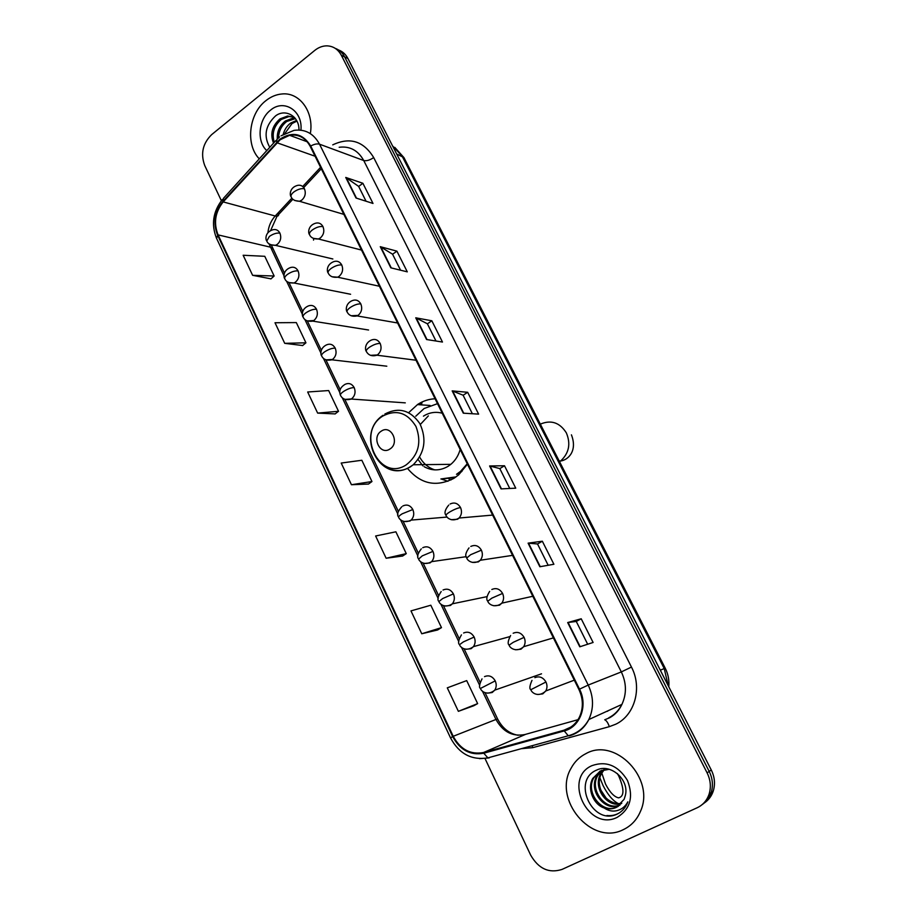 <?xml version="1.0" encoding="UTF-8"?>
<svg xmlns="http://www.w3.org/2000/svg" width="917" height="917" viewBox="0 0 917 917"><rect width="100%" height="100%" fill="white"/><g stroke="black" fill="none" stroke-linecap="round" stroke-linejoin="round"><path stroke-width="1.38" d="M435.094 398.769C428.869 399.055 423.069 400.947 417.682 404.431L408.673 412.65M407.515 468.415C420.743 484.107 436.217 487.397 453.949 478.307L458.718 474.811L467.452 464.174M448.642 478.823L451.038 479.935M421.602 403.606L422.152 402.276M704.348 802.937C708.589 800.082 711.558 796.116 713.254 791.062C715.386 784.058 714.721 777.031 711.271 769.982L347.91 58.493C345.709 54.298 342.591 51.467 338.545 49.988M484.967 758.428L530.679 855.137C538.566 868.812 549.008 873.569 562.006 869.419L697.138 807.774C702.949 805.023 706.938 800.472 709.105 794.145C711.26 787.073 710.583 779.977 707.11 772.859L341.342 55.295L344.643 56.9C342.431 52.682 339.301 49.839 335.244 48.36C339.301 49.839 342.431 52.682 344.643 56.9L709.196 771.415L344.643 56.9L347.91 58.493M702.25 804.53C706.503 801.653 709.483 797.675 711.191 792.597C713.323 785.56 712.669 778.499 709.196 771.415C712.669 778.499 713.323 785.56 711.191 792.597C709.483 797.675 706.503 801.653 702.25 804.53M313.729 238.649L313.511 240.105M265.747 100.767C248.748 113.834 245.355 144.748 259.293 158.847C245.355 144.748 248.748 113.834 265.747 100.767C270.824 96.698 276.281 94.428 282.127 93.958C276.281 94.428 270.824 96.698 265.747 100.767M585.963 753.614C579.544 756.834 574.581 761.718 571.085 768.251C552.504 799.246 591.385 846.15 623.262 829.667C631.16 825.919 636.902 819.809 640.479 811.327C655.598 778.659 615.112 736.867 585.963 753.614C579.544 756.834 574.581 761.718 571.085 768.251C552.504 799.246 591.385 846.15 623.262 829.667C631.16 825.919 636.902 819.809 640.479 811.327C655.598 778.659 615.112 736.867 585.963 753.614M280.098 139.785L289.6 135.303C298.587 134.031 305.464 137.722 310.221 146.388L578.914 689.469C583.361 699.086 583.476 708.405 579.28 717.403C575.842 723.949 570.752 728.213 564.012 730.196L483.557 752.513C470.547 754.92 460.426 749.51 453.216 736.294L218.074 234.89C213.455 223.026 215.151 212.033 223.186 201.912L280.098 139.785M279.834 139.235L222.854 201.453C214.624 211.816 212.882 223.083 217.616 235.245L452.666 736.58C460.059 750.129 470.421 755.677 483.763 753.212L564.242 730.918C580.14 727.066 588.118 705.494 579.521 689.16L310.714 146.009C302.713 133.343 292.42 131.085 279.834 139.235M579.785 646.806L593.104 642.473L581.218 618.78L567.692 622.551L579.785 646.806M587.671 644.238L576.266 621.439L567.692 622.551M576.277 621.451L581.218 618.78M539.861 566.74L553.891 564.264L542.337 541.213L528.1 543.151L539.861 566.74M548.171 565.273L537.511 543.964L528.1 543.151M537.522 543.987L542.337 541.213M501.049 488.887L515.744 488.176L504.499 465.756L489.609 465.962L501.049 488.887M509.749 488.463L499.799 468.576L489.609 465.962M499.822 468.61L504.499 465.756M356.014 198.015L373.001 203.448L362.88 183.274L345.743 177.44L356.014 198.015M366.066 201.236L358.627 186.38L345.743 177.44M358.662 186.449L362.88 183.274M390.814 267.821L407.286 271.845L396.901 251.143L380.28 246.684L390.814 267.821M400.569 270.206L392.545 254.181L380.28 246.684M392.579 254.238L396.901 251.143M426.565 339.519L442.475 342.041L431.827 320.79L415.745 317.809L426.565 339.519M435.988 341.021L427.356 323.758L415.745 317.809M427.391 323.816L431.827 320.79M463.291 413.177L478.617 414.129L467.681 392.304L452.173 390.871L463.291 413.177M472.37 413.739L463.096 395.204L452.173 390.871M463.119 395.25L467.681 392.304M310.324 133.607C314.21 112.103 299.756 92.101 282.127 93.958C299.756 92.101 314.21 112.103 310.324 133.607M341.342 55.295C338.018 49.197 333.158 46.045 326.773 45.85C322.486 45.896 318.463 47.432 314.714 50.446L211.655 134.627C202.737 143.43 200.422 153.712 204.72 165.496L221.364 200.708M437.764 629.933L421.763 633.762L441.478 627.629L430.818 605.22L410.976 610.894L421.763 633.762M458.374 711.328L477.642 703.614L466.696 680.609L447.29 687.842L458.374 711.328L473.768 705.746M317.649 413.108L338.522 411.286L328.653 390.55L307.676 391.995L317.649 413.108L335.141 413.911M284.717 343.336L305.934 342.798L296.317 322.578L275.008 322.75L284.717 343.336L302.656 345.526M252.622 275.318L274.149 276.006L264.772 256.301L243.154 255.258L252.622 275.318L270.985 278.848M386.137 558.247L406.265 553.627L395.88 531.803L375.626 535.986L386.137 558.247L402.643 556.023M351.44 484.726L371.958 481.54L361.837 460.265L341.204 463.051L351.44 484.726L368.462 484.05M371.958 481.54L368.336 484.142M338.522 411.286L335.014 414.003M305.934 342.798L302.541 345.629M274.149 276.006L270.87 278.951M406.265 553.627L402.517 556.103M441.478 627.629L437.604 629.979M477.642 703.614L473.63 705.826M283.215 134.318C284.557 129.515 287.044 125.755 290.7 123.038L296.592 120.414M285.004 133.309L292.03 123.554L296.948 121.101M277.289 139.04C276.888 131.739 279.57 125.721 285.336 120.998L293.039 118.11L295.045 118.121M278.562 137.825C278.745 131.12 281.462 125.686 286.689 121.514L295.412 118.591M273.553 143.132C269.93 134.077 272.051 126.007 279.914 118.923L287.64 116.012L294.391 117.376M274.309 142.295C271.592 133.527 273.919 125.904 281.278 119.439L288.993 116.539L293.898 117.135M300.914 130.168C303.057 110.774 283.789 98.474 270.412 110.269C258.422 119.37 256.451 141.436 266.79 150.583M298.953 130.019C299.389 116.287 285.542 108.321 275.639 115.829C265.345 125.457 263.385 135.945 269.77 147.305M389.908 449.021C400.144 442.991 391.032 424.193 381.3 431.139C371.19 437.168 380.131 455.841 389.908 449.021M424.113 466.661C432.09 471.063 440.08 470.948 448.069 466.329L450.82 464.346C455.348 460.529 458.466 455.577 460.174 449.468M442.235 413.212C435.621 411.458 429.351 412.432 423.436 416.146M456.483 474.318L460.529 471.372L467.246 463.761M437.512 403.663L424.113 408.512L415.756 416.215M457.95 474.284L461.985 471.338L460.529 471.372M454.202 477.585L454.866 477.723M428.354 415.882L420.33 424.468M419.654 457.113C423.264 463.463 428.285 467.716 434.727 469.882M447.943 481.287L441.054 478.949M422.84 465.847L418.095 459.52M421.545 402.231L422.531 401.772M421.786 403.698L419.172 403.514M601.804 773.031L605.529 784.092C609.839 792.334 614.195 796.919 618.585 797.859C624.294 796.495 624.385 789.308 618.849 776.275L617.416 773.604M600.624 789.766L606.091 798.042M599.913 777.903L603.065 785.537C607.776 794.764 612.831 800.759 618.207 803.533M615.078 803.177C610.057 801.699 605.908 798.661 602.652 794.03M621.405 803.59C607.306 808.267 592.565 787.726 600.578 774.028L603.753 769.741M621.795 803.132C607.742 807.155 593.7 786.924 601.552 773.489L604.314 769.615M619.732 805.229C605.701 812.634 587.923 791.062 596.692 776.229L601.598 770.418M620.167 804.851C606.08 811.545 589.092 790.213 597.666 775.679L602.125 770.223M604.177 807.98C608.441 809.333 612.499 809.138 616.35 807.396L624.133 799.28L625.302 795.578C629.681 779.84 610.63 763.139 596.829 770.016C571.635 780.115 591.774 824.417 615.731 814.732L616.946 814.216C621.611 811.969 625.039 808.37 627.228 803.418L627.836 801.848C625.337 806.57 621.6 809.539 616.637 810.731C612.361 811.637 608.212 810.72 604.177 807.98C593.345 804.518 586.891 788.654 592.749 778.441L600.383 770.945L609.197 769.294M618.345 806.272L616.877 807.063C602.79 814.502 584.931 792.804 593.746 777.891L600.073 771.105M591.878 765.672C562.453 778.43 588.347 832.063 617.221 817.334C630.323 809.172 633.739 796.873 627.469 780.436C618.207 765.535 606.343 760.606 591.878 765.672M619.674 812.668C615.983 815.041 611.731 816.004 606.905 815.545M668.206 685.652L664.217 668.527L402.093 156.108L392.556 145.918M396.671 153.964L403.938 157.598L665.215 668.172C668.172 674.041 669.364 680.254 668.791 686.799M711.271 769.982L707.11 772.859M665.215 668.172L660.297 670.178M332.745 144.863C349.87 136.805 363.522 141.035 373.689 157.564L631.458 667.06L621.325 671.92L363.728 160.521C358.054 150.377 349.87 145.952 339.187 147.27M631.458 667.06C642.496 687.796 634.816 715.329 615.72 724.224L609.312 726.665L532.823 747.642L521.257 748.696M608.728 717.828C614.459 714.893 618.849 710.423 621.909 704.416C626.758 693.882 626.563 683.05 621.325 671.92L588.221 685.056C593.712 696.897 593.918 708.394 588.829 719.536C584.553 727.857 578.146 733.268 569.629 735.755L568.242 735.778C577.24 733.405 584.095 727.995 588.829 719.536L621.909 704.416C619.193 710.262 615.124 714.698 609.679 717.724L604.739 719.776C606.515 720.59 608.04 722.883 609.312 726.665M279.57 136.954L276.9 139.441L276.59 142.273M450.545 737.921L216.618 238.454L217.616 235.245M452.666 736.58L450.556 737.944C459.13 753.831 471.579 760.468 487.89 757.878L489.38 757.809M488.761 757.969L479.488 758.657M483.763 753.212L487.89 757.878L568.242 735.778L564.242 730.918M275.96 140.484L223.393 198.404L222.854 201.453M579.521 689.16L588.221 685.056L319.529 144.187C317.167 143.511 314.233 144.118 310.714 146.009M281.049 135.796L294.082 130.363C305.166 128.896 313.648 133.504 319.529 144.187L363.728 160.521C366.559 161.174 369.872 160.177 373.689 157.564M532.124 745.716L532.823 747.642M453.216 736.294L495.971 719.467C502.86 731.846 512.511 736.867 524.914 734.528L577.985 719.685M483.557 752.513L525.705 734.311M564.012 730.196L570.729 727.135M276.934 142.743L315.093 156.234M223.186 201.912L275.226 215.999C271.1 220.55 268.67 226.052 267.936 232.517M320.583 167.33L302.702 186.518M291.893 198.118L275.226 215.999L277.026 216.206L270.687 230.431M268.99 243.773L284.075 275.948M218.074 234.89L270.297 247.131L272.888 248.943M286.54 281.118L302.369 314.256M304.845 319.437L320.939 353.114M323.414 358.306L339.771 392.533M342.259 397.749L397.955 514.322M400.5 519.652L417.934 556.138M420.502 561.513L438.211 598.583M440.802 604.016L458.798 641.671M461.423 647.173L479.706 685.423M482.365 691.005L495.971 719.467L497.61 718.974C502.401 728.247 509.267 733.692 518.185 735.285M278.378 212.618C279.077 214.807 278.63 216.011 277.026 216.206L292.878 199.218M463.727 413.212L452.643 390.974M427.013 339.588L416.238 317.97M391.284 267.936L380.796 246.902M356.484 198.175L346.282 177.703M501.461 488.876L490.056 466.008M540.262 566.672L528.524 543.139M580.163 646.68L568.082 622.46M540.331 424.135C551.094 419.596 559.771 422.508 566.351 432.881C570.936 443.805 569.033 453.181 560.631 460.999L559.588 461.767M406.414 464.713C418.611 454.912 421.786 442.166 415.963 426.451C407.354 412.639 396.316 409.165 382.87 416.02C355.509 432.423 379.569 483.018 406.414 464.713M389.095 468.942C396.408 471.693 403.514 470.994 410.403 466.845L413.258 464.759C424.743 453.009 426.955 439.312 419.894 423.677C410.335 410.025 398.654 406.804 384.842 414.048M440.905 478.961L456.093 476.886M294.735 200.502L299.515 201.281L301.796 200.124C305.212 196.949 306.095 193.166 304.444 188.776C302.874 185.922 300.604 184.787 297.635 185.372C289.153 187.584 289.726 195.516 291.09 196.754M304.444 188.776C301.315 188.191 297.796 189.257 293.887 191.951C291.491 193.888 290.586 195.55 291.17 196.914C292.156 199.597 294.942 201.052 299.515 201.281L343.864 214.372M313.236 238.363L318.44 238.982L320.274 237.996C323.747 234.855 324.641 231.05 322.967 226.602C321.237 223.519 318.772 222.384 315.586 223.209C307.676 225.593 308.112 233.296 309.488 234.557M322.967 226.602C319.873 226.132 316.354 227.233 312.388 229.915C309.946 231.829 309.006 233.422 309.556 234.718C310.794 237.698 313.752 239.119 318.44 238.982L361.516 250.066M332.034 276.774L337.662 277.198L339.026 276.418C342.545 273.3 343.462 269.483 341.766 264.979C339.863 261.654 337.192 260.543 333.777 261.62C325.959 264.704 327.014 271.879 328.137 272.922M341.766 264.979C338.705 264.635 335.163 265.781 331.163 268.429C328.687 270.32 327.701 271.868 328.206 273.071C329.753 276.361 332.894 277.736 337.662 277.198L379.432 286.253M351.119 315.757L358.054 315.402C361.63 312.319 362.547 308.49 360.828 303.928C358.73 300.34 355.865 299.251 352.22 300.638C345.25 303.573 345.835 310.691 347.073 311.849M360.828 303.928C357.802 303.687 354.271 304.891 350.214 307.516C347.692 309.373 346.672 310.863 347.13 311.986C348.964 315.563 352.311 316.869 357.172 315.929L397.588 322.979M370.514 355.326L377.368 354.971C380.991 351.91 381.93 348.07 380.177 343.451C377.873 339.599 374.789 338.533 370.927 340.264C364.336 343.6 365.161 350.248 366.284 351.349M380.177 343.451C377.196 343.336 373.655 344.586 369.54 347.188C366.983 349.01 365.917 350.443 366.341 351.475C368.474 355.337 372.027 356.587 376.979 355.211L416.031 360.232M451.302 519.71L457.549 519.251L459.085 518.025C461.687 514.953 462.168 511.457 460.529 507.56C457.858 503.181 454.385 502 450.109 504.018M460.529 507.56C457.721 507.984 454.156 509.439 449.823 511.927C447.095 513.623 445.845 514.792 446.086 515.434C446.201 517.199 451.6 522.633 459.085 518.025L492.647 515.09M472.37 562.396L478.365 561.903L480.313 560.253C482.617 557.215 482.972 553.857 481.391 550.166C478.674 545.707 475.155 544.469 470.811 546.429M481.391 550.166L470.662 554.705L466.776 558.006C467.246 560.585 473.344 565.25 480.313 560.253L512.569 555.358M493.805 605.759L499.501 605.209L501.84 603.145C503.857 600.165 504.109 596.921 502.585 593.425C499.822 588.897 496.235 587.591 491.833 589.493M502.585 593.425L491.833 598.148L487.798 601.22C486.033 599.5 486.652 596.233 489.644 591.396M515.618 649.786L520.971 649.19L523.664 646.703C525.418 643.791 525.567 640.685 524.1 637.372C521.292 632.764 517.658 631.377 513.176 633.234M524.1 637.372L513.337 642.267L509.153 645.121C507.468 643.929 507.949 640.731 510.62 635.55M537.832 694.501L542.772 693.871L545.787 690.971C547.311 688.128 547.369 685.148 545.947 682.007C543.105 677.308 539.402 675.863 534.863 677.663M545.947 682.007L530.828 689.71C529.247 688.85 529.636 685.733 531.986 680.38M270.664 244.77L275.455 245.332L277.324 244.346C280.671 241.263 281.542 237.526 279.926 233.147C278.275 230.144 275.914 229.009 272.853 229.766C264.681 232.276 265.506 239.853 266.698 240.85M279.926 233.147C276.751 232.7 273.243 233.801 269.392 236.426L266.778 241.022C267.775 243.807 270.664 245.252 275.455 245.332L332.86 258.984M288.832 282.596L294.002 282.986L295.446 282.161C298.85 279.112 299.733 275.364 298.094 270.928C296.283 267.695 293.749 266.583 290.483 267.558C282.734 270.355 283.594 277.645 284.74 278.63M298.094 270.928C294.953 270.595 291.434 271.741 287.537 274.343C285.221 276.132 284.304 277.61 284.82 278.791C286.001 281.817 289.061 283.215 294.002 282.986L350.592 294.265M307.287 320.961L313.843 320.537C317.293 317.511 318.188 313.752 316.525 309.258C314.554 305.797 311.826 304.685 308.353 305.934C300.902 309.155 302.025 316.09 303.046 316.95M316.525 309.258C313.419 309.04 309.889 310.233 305.946 312.812C303.596 314.565 302.644 315.998 303.114 317.099C304.582 320.423 307.825 321.775 312.823 321.133L368.577 330.005M326.028 359.888L332.504 359.464C336 356.472 336.917 352.69 335.221 348.151C333.066 344.437 330.143 343.348 326.475 344.895C319.517 348.3 320.629 354.959 321.615 355.819M335.221 348.151C332.149 348.047 328.618 349.285 324.629 351.841C322.234 353.572 321.248 354.948 321.672 355.956C323.414 359.556 326.842 360.851 331.931 359.819L386.814 366.204M345.067 399.399L351.44 398.964C354.994 395.995 355.911 392.212 354.191 387.604C351.841 383.638 348.724 382.584 344.849 384.452C340.253 387.375 338.786 390.974 340.448 395.261M354.191 387.604C351.165 387.627 347.623 388.911 343.577 391.444C341.147 393.152 340.127 394.459 340.505 395.387C342.545 399.262 346.145 400.488 351.314 399.044L405.291 402.861M404.053 521.521L409.933 521.016L411.125 520.099C413.888 517.085 414.45 513.554 412.822 509.52C410.243 505.221 406.884 504.063 402.758 506.035M412.822 509.52L402.15 513.829C399.594 515.446 398.448 516.569 398.7 517.222C398.746 518.632 403.411 524.169 411.125 520.099L447.129 517.062M424.376 563.462L430.027 562.923L431.62 561.64C434.096 558.636 434.543 555.221 432.95 551.392C430.337 547.025 426.932 545.798 422.737 547.724M432.95 551.392L422.267 555.862L418.679 559.061C418.748 560.677 423.941 566.305 431.62 561.64L466.272 556.665M445.032 606.045L450.419 605.472L452.39 603.81C454.591 600.841 454.935 597.54 453.399 593.895C450.728 589.448 447.278 588.164 443.026 590.032M453.399 593.895L442.693 598.537L438.968 601.529C437.077 599.901 437.822 596.577 441.192 591.545M466.054 649.282L471.132 648.674L473.447 646.634C475.407 643.711 475.636 640.524 474.146 637.063C471.441 632.535 467.934 631.183 463.612 632.994M474.146 637.063L463.429 641.866L459.566 644.651C457.789 643.413 458.408 640.158 461.434 634.885M487.454 693.172L492.154 692.541L494.79 690.123C496.521 687.257 496.659 684.185 495.226 680.884C492.475 676.276 488.91 674.855 484.531 676.62M495.226 680.884L480.485 688.438C481.024 691.349 487.546 696.198 494.79 690.123L541.523 673.812M430.084 405.474L417.441 404.592M394.768 147.35L403.938 157.598M713.254 791.062L709.105 794.145M289.6 135.303L307.229 141.78M222.315 199.574C213.008 211.552 211.082 224.459 216.527 238.271M271.421 245.183L284.419 273.071M289.027 282.711L302.736 311.367M307.333 320.984L321.305 350.202M325.913 359.842L340.138 389.61M344.769 399.296L398.333 511.331M403.056 521.211L418.312 553.111M423.081 563.084L438.59 595.534M443.404 605.61L459.165 638.587M464.048 648.789L480.072 682.294M485.013 692.633L497.61 718.974M321.294 168.762L303.951 187.343M607.283 711.34L608.533 710.537M294.38 118.625L293.039 118.11M288.993 116.539L287.64 116.012M559.198 461.01L560.631 460.999C568.001 460.059 577.721 451.13 571.429 434.841M450.82 464.346L413.258 464.759L410.151 466.833C380.624 485.288 354.226 434.188 383.031 415.286M441.65 478.938L455.141 477.539M446.052 515.365C444.069 513.107 444.963 509.68 448.745 505.084M466.753 557.949C464.873 555.989 465.63 552.642 469.011 547.908M532.811 596.279L501.84 603.145C494.882 608.693 488.383 604.108 487.798 601.22M553.398 637.877L523.664 646.703C516.959 652.812 509.737 648.285 509.153 645.121M574.306 680.15L545.787 690.971C538.841 697.619 531.94 693.309 530.828 689.71M398.666 517.142C396.614 514.895 397.634 511.457 401.726 506.814M418.656 558.992C416.696 557.066 417.579 553.685 421.293 548.859M487.042 596.635L452.39 603.81C444.264 609.106 439.025 603.134 438.968 601.529M509.795 636.627L473.447 646.634C466.226 652.159 460.047 647.345 459.566 644.651M480.474 688.415C478.8 687.59 479.316 684.414 482.021 678.889M601.552 773.489L600.578 774.028M597.666 775.679L596.692 776.229M593.746 777.891L592.749 778.441"/></g></svg>
